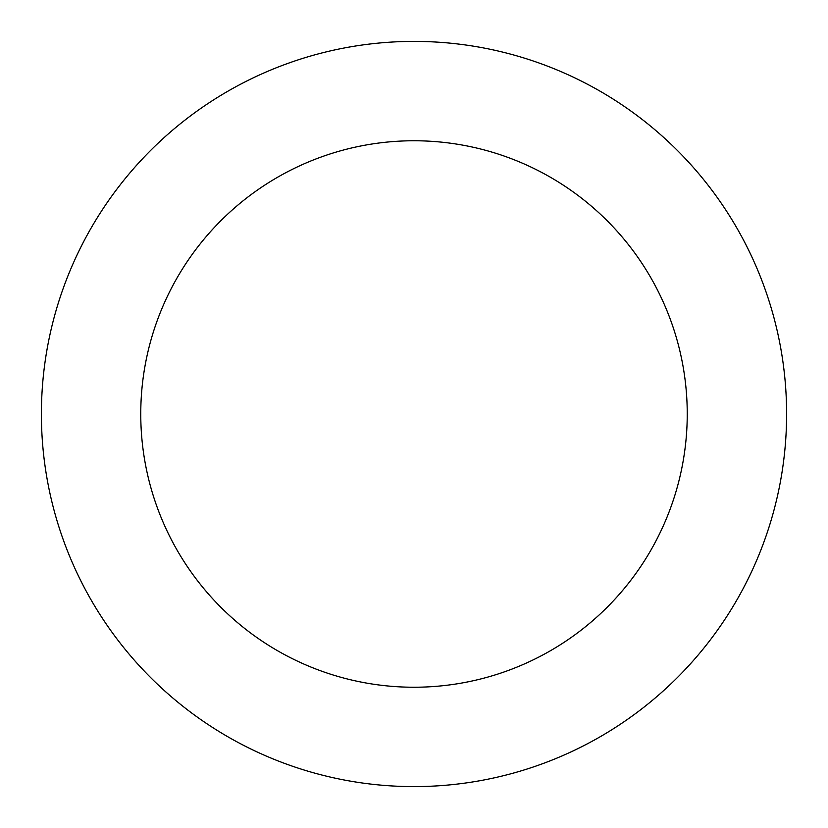 <?xml version="1.0" encoding="UTF-8"?>
<svg xmlns="http://www.w3.org/2000/svg" width="828" height="828" viewBox="0 0 828 828"><rect width="100%" height="100%" fill="white"/><g stroke="black" fill="none" stroke-linecap="round" stroke-linejoin="round"><path stroke-width="1.24" d="M414 786.6A372.6 372.6 0 0 1 41.4 414A372.6 372.6 0 0 1 414 41.4A372.6 372.6 0 0 1 786.6 414A372.6 372.6 0 0 1 414 786.6M786.6 414A372.6 372.6 0 0 0 227.7 91.318A372.6 372.6 0 0 0 227.7 736.682A372.6 372.6 0 0 0 786.6 414M687.24 414A273.24 273.24 0 0 0 277.38 177.368A273.24 273.24 0 0 0 277.38 650.632A273.24 273.24 0 0 0 687.24 414"/></g></svg>
